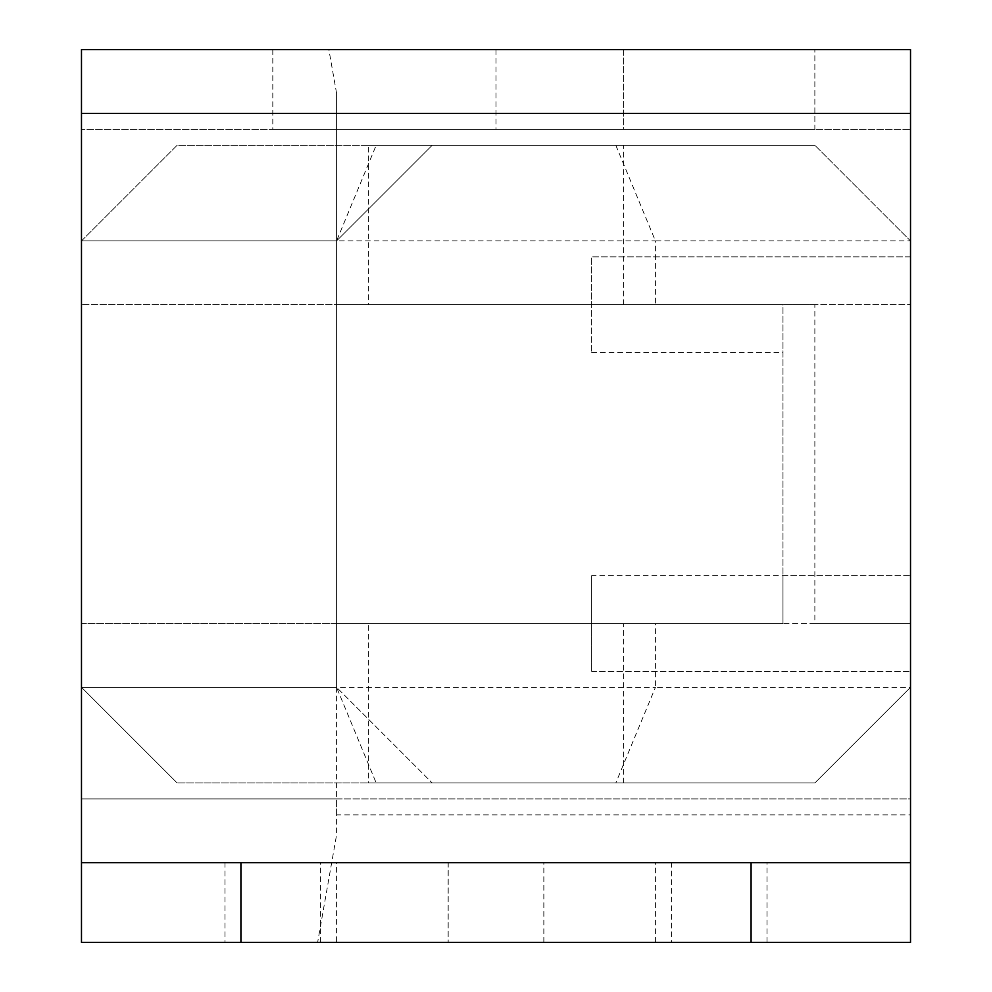 <?xml version="1.0" encoding="UTF-8"?>
<svg xmlns="http://www.w3.org/2000/svg" width="992" height="992" viewBox="0 0 992 992"><rect width="100%" height="100%" fill="white"/><g stroke="black" fill="none" stroke-linecap="round" stroke-linejoin="round"><path stroke-width="0.74" stroke-dasharray="4.96 3.72" d="M81.48 862.68L910.52 862.68M336.573 862.68L655.427 862.68L336.573 862.68L336.573 942.4L655.427 942.4L336.573 942.4M448.21 862.68L543.864 862.68L448.173 862.68L448.173 942.4L543.864 942.4L448.173 942.4L448.21 862.68M671.373 862.68L767.027 862.68L671.373 862.68L671.373 942.4L767.027 942.4L671.373 942.4M224.973 862.68L320.627 862.68L224.973 862.68L224.973 942.4L320.627 942.4L224.973 942.4M317.626 942.4L81.48 942.4L81.48 798.92L910.52 798.92L910.52 129.32L910.52 798.92L336.573 798.92L336.573 834.942L317.626 942.4L910.52 942.4L910.52 814.854L336.573 814.854L336.573 834.942M376.191 782.973L177.146 782.973L432.227 782.973L336.573 687.32L336.573 623.546L336.573 687.32L81.48 687.32L177.146 782.973L81.48 687.32L655.427 687.32L615.809 782.973L376.191 782.973L336.573 687.32L432.227 782.973L814.854 782.973L910.52 687.32L910.52 814.854M910.52 687.32L910.52 49.6L81.48 49.6L81.48 129.32L910.52 129.32L81.48 129.32L81.48 798.92L336.573 798.92L336.573 623.546L81.48 623.546L81.48 687.32L81.48 623.546L336.573 623.546L336.573 93.298L336.573 623.546L782.973 623.546L782.973 575.72L782.973 623.546L591.654 623.546L591.654 575.72L591.654 671.373L591.654 623.546L782.973 623.546L782.973 304.68L81.48 304.68L782.973 304.68L782.973 623.546L336.573 623.546L655.427 623.546L655.427 687.32L910.52 687.32L814.854 782.973L615.809 782.973M910.52 256.854L910.52 352.52L910.52 256.854L910.52 352.52L910.52 256.854L591.654 256.854L591.654 352.52L591.654 256.854L591.654 304.68L591.654 256.854L910.52 256.854M782.973 575.72L910.52 575.72L910.52 671.373L910.52 575.72L910.52 671.373L910.52 575.72L591.654 575.72M814.854 304.68L336.573 304.68L910.52 304.68L814.854 304.68L814.854 623.546L910.52 623.546L655.427 623.546M336.573 687.32L336.573 814.854M376.191 145.254L814.854 145.254L177.146 145.254L81.48 240.92L336.573 240.92L432.227 145.254L336.573 240.92L81.48 240.92L81.48 304.68L81.48 240.92L177.146 145.254L376.191 145.254L336.573 240.92L655.427 240.92L655.427 304.68M615.809 145.254L655.427 240.92L910.52 240.92L814.854 145.254L910.52 240.92M368.454 145.254L623.546 145.254L368.454 145.254L368.454 304.68L623.546 304.68L368.454 304.68M623.546 49.6L272.8 49.6L814.854 49.6L623.546 49.6L623.546 129.32L814.854 129.32L814.854 49.6L814.854 129.32L272.8 129.32L623.546 129.32L623.546 49.6M272.8 49.6L272.8 129.32M496 49.6L496 129.32M336.573 113.373L910.52 113.373M336.573 93.298L328.873 49.6M814.854 623.546L336.573 623.546M368.454 623.546L623.546 623.546L368.454 623.546L368.454 782.973L623.546 782.973L368.454 782.973M336.573 304.68L336.573 240.92M623.546 782.973L623.546 623.546M543.827 942.4L543.827 862.68M320.627 942.4L320.627 862.68M767.027 942.4L767.027 862.68M543.864 942.4L543.864 862.68M591.654 352.52L782.973 352.52M591.654 671.373L910.52 671.373L591.654 671.373M623.546 304.68L623.546 145.254M655.427 942.4L655.427 862.68"/><path stroke-width="1.49" d="M240.92 862.68L81.48 862.68L81.48 942.4L240.92 942.4L240.92 862.68L751.08 862.68L751.08 942.4L910.52 942.4L910.52 862.68L751.08 862.68M240.92 942.4L751.08 942.4M910.52 113.373L81.48 113.373L81.48 49.6L910.52 49.6L910.52 862.68M81.48 113.373L81.48 862.68"/></g></svg>
